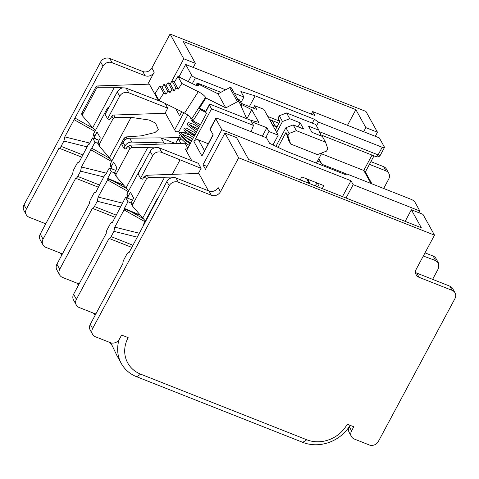 <?xml version="1.0" encoding="UTF-8"?>
<svg xmlns="http://www.w3.org/2000/svg" width="479" height="479" viewBox="0 0 479 479"><rect width="100%" height="100%" fill="white"/><g stroke="black" fill="none" stroke-linecap="round" stroke-linejoin="round"><path stroke-width="0.72" d="M81.801 157.148L59.031 148.155L26.375 209.048A6.91 6.113 151 0 0 26.285 214.748A6.91 6.113 151 0 0 29.189 217.256L44.074 223.136A6.91 6.113 151 0 0 45.888 223.561M61.821 255.038L60.079 252.96M61.246 253.397L61.923 254.846M78.496 285.131L76.754 283.047M77.921 283.484L78.598 284.939M95.171 315.218L93.429 313.14M94.597 313.577L95.273 315.026M112.176 345.628L109.619 342.377M110.853 342.838L116.9 355.532L121.289 363.459A36.614 32.404 151 0 0 136.677 376.745L302.764 442.356A36.614 32.404 151 0 0 350.089 425.316M119.079 339.695A36.614 32.404 151 0 0 121.289 363.459M121.6 335.049L128.15 337.635A30.74 27.207 151 0 0 140.67 374.159L306.758 439.77A30.74 27.207 151 0 0 347.215 424.184L353.765 426.771L351.568 430.866A6.91 6.113 151 0 0 351.478 436.567A6.91 6.113 151 0 0 354.382 439.075L369.261 444.955A6.91 6.113 151 0 0 378.356 441.452L454.96 298.585A6.91 6.113 151 0 0 455.05 292.885A6.91 6.113 151 0 0 452.146 290.376L419.107 277.323A6.91 6.113 -29 0 1 416.203 274.814A6.91 6.113 -29 0 1 416.293 269.114L434.507 235.153L238.656 157.783L220.442 191.744A6.91 6.113 -29 0 1 211.353 195.246L178.314 182.194A6.91 6.113 151 0 0 169.219 185.696L92.615 328.564A6.91 6.113 151 0 0 92.525 334.264A6.91 6.113 151 0 0 95.429 336.773L110.314 342.653A6.91 6.113 151 0 0 119.403 339.15L121.6 335.049M169.219 185.696L166.884 181.481L128.977 252.744C128.384 252.235 127.63 252.798 126.701 254.415L123.881 259.672A3.455 1.299 -68.4 0 0 122.929 263.45L90.28 324.349A6.91 6.113 -29 0 0 90.19 330.049L92.525 334.264M131.833 247.421L109.056 238.422L76.406 299.315A6.91 6.113 151 0 0 76.317 305.021A6.91 6.113 151 0 0 79.221 307.524L94.1 313.404A6.91 6.113 151 0 0 95.914 313.829M132.581 200.126L125.558 197.354L112.302 222.651C111.715 222.172 110.954 222.729 110.026 224.322L107.206 229.585A3.455 1.299 -68.4 0 0 106.254 233.363L73.598 294.256A6.91 6.113 -29 0 0 73.515 299.956L76.317 305.021M115.158 217.328L92.381 208.335L59.731 269.228A6.91 6.113 151 0 0 59.641 274.928A6.91 6.113 151 0 0 62.545 277.437L77.424 283.317A6.91 6.113 151 0 0 79.239 283.742M105.895 174.266L105.296 174.039L95.626 192.564C95.034 192.055 94.273 192.618 93.351 194.234L90.525 199.492A3.455 1.299 -68.4 0 0 89.573 203.27L56.923 264.168A6.91 6.113 -29 0 0 56.833 269.869L59.641 274.928M191.78 160.716L185.271 148.969L187.457 148.897M246.895 118.756L251.756 109.697L258.768 122.349L250.619 120.229L211.628 104.823A3.455 0.946 28.2 0 0 209.365 104.596L205.587 111.643L206.443 113.487L186.361 150.939M213.047 134.617L201.904 155.98L193.953 141.64L211.532 108.853L209.431 105.051A3.455 0.946 28.2 0 1 209.365 104.596M238.656 157.783L224.938 133.036L205.473 169.338L202.982 164.836L221.819 129.707L215.813 118.882L210.167 129.42L213.203 134.904L201.904 155.98M198.36 173.452L201.096 168.351L161.812 152.418L159.297 147.885L198.288 163.291L201.096 168.351M165.01 113.272L167.746 108.17L128.749 92.764A6.91 6.113 151 0 0 119.66 96.267L117.241 91.908C119.475 88.411 122.474 87.184 126.24 88.232L162.471 102.135M165.129 103.458L167.746 108.17M171.069 82.526L183.792 58.791L170.075 34.045L151.867 68.006L154.208 72.227L147.783 84.202M188.277 81.592L191.66 75.293L185.66 64.461L178.96 76.963M197.923 84.286L197.198 82.981L195.941 85.322M181.781 111.733L179.613 115.768L175.703 108.709M180.355 134.695L178.703 131.713L175.763 131.815L174.673 129.845L183.834 112.757M174.673 129.845L165.477 113.254L113.858 115.05L115.134 117.343L113.188 118.481L99.327 144.329L99.53 146.37L111.978 160.77M175.589 143.574L178.242 138.635L180.876 143.389M208.455 190.81L198.827 173.434L147.209 175.23L148.484 177.523L146.538 178.661L132.683 204.509L132.881 206.551L145.329 220.951M158.429 100.536L149.346 84.148L97.728 85.939L98.452 87.256L96.507 88.393L82.651 114.236L82.855 116.283L95.297 130.683M187.834 148.191L185.092 143.245L130.533 145.137L131.809 147.436L129.863 148.574L116.002 174.422L116.205 176.464L128.653 190.864M123.857 148.197L125.079 145.921L123.055 142.269L121.834 144.544L123.857 148.197L125.977 149.083L127.39 146.448L127.977 147.514L128.617 146.323A2.072 1.832 -29 0 1 130.533 145.137M115.954 176.08L114.732 173.877A2.072 1.832 -29 0 1 114.756 172.171L116.99 168.003L113.715 162.1L111.481 166.261A2.072 1.832 151 0 0 111.661 168.261L112.433 169.141M191.696 140.982L188.954 139.898M182.96 137.533L181.906 137.114M178.242 138.635L180.619 139.575L181.002 138.868M176.559 131.791L175.589 131.497M179.05 132.342L185.72 132.174M188.379 132.108L190.798 132.048M194.061 131.965L196.336 131.911M185.912 150.131L186.804 150.107M183.487 134.653L183.93 134.641M191.69 134.449L194.426 134.377M161.543 138.042L179.978 137.401M115.134 117.343L131.078 117.355L149.071 120.013L155.519 123.067L158.292 129.528L154.998 132.503L141.317 135.838L125.989 136.934L127.001 138.76M178.757 131.815L187.768 115.008M241.177 106.38L242.051 104.763L240.093 103.985M242.051 104.763L251.756 109.697M197.198 82.981L220.849 92.321M237.44 98.878L239.165 99.56L241.266 103.356L256.744 109.469L254.642 105.673L263.869 109.32L278.209 135.192L268.982 131.545L265.779 137.521M211.532 108.853L253.505 125.432L251.397 121.636L266.875 127.749L268.982 131.545M266.875 127.749L262.36 136.168M251.092 131.719L253.505 125.432M272.988 144.927L278.209 135.192M193.953 141.64A3.455 3.06 -29 0 1 198.498 139.886L208.167 143.706M171.542 152.723L162.632 149.203M154.549 147.801L131.809 147.436M128.468 198.498L128.336 198.354A2.072 1.832 151 0 1 128.162 196.354L130.396 192.193L133.665 198.096L131.432 202.258L132.683 204.509M150.208 151.388L138.12 173.931L140.533 178.29L152.621 155.747L150.208 151.388A6.91 6.113 -29 0 1 159.297 147.885M140.533 178.29L142.652 179.176L144.065 176.541L144.652 177.601L145.293 176.416A2.072 1.832 -29 0 1 147.209 175.23M141.646 167.351L140.772 168.261L126.911 194.103L128.162 196.354M152.621 155.747C154.867 152.268 157.926 151.16 161.812 152.418M172.266 174.356L179.96 160.004M145.011 176.937L144.065 176.541M166.884 181.481A6.91 6.113 -29 0 1 175.973 177.972L209.012 191.025A6.91 6.113 151 0 0 218.107 187.523L220.442 191.744M139.15 233.201L114.792 227.154L113.924 231.357L111.098 236.614L132.988 245.26M125.558 197.354L127.977 201.713L124.366 208.443L124.732 209.101L124.043 209.904L144.939 221.681M114.792 227.154L124.043 209.904M109.056 238.422A3.455 1.299 -68.4 0 0 111.098 236.614M112.302 222.651L112.026 222.478L112.355 222.555M124.366 208.443L140.293 215.095M143.425 218.717L130.426 211.389L140.539 215.382M130.426 211.389L124.732 209.101M131.204 203.06L127.977 201.713M132.629 206.174L131.408 203.97A2.072 1.832 -29 0 1 131.432 202.258M132.671 206.251L132.881 206.551M171.225 177.895L148.484 177.523M188.217 182.81L179.308 179.29M143.365 225.334L143.592 224.196L157.447 198.348L158.321 197.444M434.507 235.153L422.969 214.347L411.365 209.76L421.34 227.759L248.703 159.555L236.548 137.623L224.938 133.036M202.982 164.836L207.03 166.435M319.104 184.181L316.954 183.331L315.098 185.786M310.218 183.858L307.65 179.224M316.649 182.78L316.954 183.331M300.297 179.769L309.177 183.445M309.045 183.223L306.602 178.811M278.006 147.322L285.981 132.444L288.795 140.646L290.669 144.023L317.457 154.603L326.546 151.101L327.804 148.759L325.552 142.197L296.381 130.671L289.106 133.473L285.915 127.707L275.928 146.334M321.912 152.891L316.421 163.129M285.981 132.444L287.855 135.814L289.106 133.473M285.915 127.707L293.19 124.905L303.608 129.019L300.177 122.834L298.04 126.821M300.177 122.834L289.759 118.72L282.484 121.522L276.658 132.39M282.484 121.522L279.293 115.756L278.036 118.097L279.904 121.474L275.335 130.001M320.846 135.832L318.93 130.24L308.512 126.127L311.943 132.312L322.355 136.431L325.552 142.197M287.855 135.814L290.669 144.023M289.759 118.72L286.562 112.954L315.733 124.48L318.93 130.24M296.381 130.671L293.19 124.905M279.293 115.756L286.562 112.954M279.473 122.283L278.036 118.097M319.295 183.828L317.691 186.81M215.813 118.882A3.455 0.946 -151.8 0 1 215.748 118.421A3.455 0.946 -151.8 0 1 218.011 118.648L266.528 137.814L269.569 143.299L285.682 150.987L344.916 174.386L347.335 174.128L411.03 199.294A3.455 0.946 28.2 0 1 414.784 201.875L419.849 211.017L353.179 184.678L346.03 198.007M322.247 188.612L323.846 185.624L301.824 176.925L300.219 179.906M221.819 129.707L350.993 180.739L353.179 184.678M342.485 196.606L350.993 180.739M185.66 64.461L314.835 115.499L312.655 111.559L379.326 137.898L384.392 147.041A3.455 0.946 -151.8 0 1 384.463 147.496A3.455 0.946 -151.8 0 1 382.194 147.269L318.499 122.109L314.368 119.265L255.139 95.866L249.397 106.566M170.075 34.045L365.926 111.421L377.464 132.228L375.279 136.299M419.849 211.017L418.921 212.748M234.315 93.243L243.931 97.039L240.889 91.555L255.139 95.866M225.615 89.807L195.414 77.873A3.455 0.946 28.2 0 1 191.66 75.293M316.493 125.845L318.499 122.109M320.158 133.821L320.966 132.306L378.117 154.885A3.455 1.299 111.6 0 1 376.069 156.687L320.463 134.725M312.302 123.121L314.368 119.265M268.228 117.187L268.468 116.744L278.994 120.9M254.642 105.673L253.331 108.122M243.931 97.039L240.901 102.692M312.655 111.559L311.296 114.098M274.802 126.127L275.006 125.749L277.155 126.6M271.437 122.971L272.431 121.109L275.006 125.749M269.839 120.085L272.431 121.109M278.952 123.247L269.527 119.522M183.792 58.791L195.402 63.378L193.217 67.449M377.464 132.228L365.854 127.642L355.879 109.643L183.241 41.445L195.402 63.378M370.902 161.633L383.571 166.638A6.91 6.113 -29 0 1 386.475 169.147L388.81 173.362A6.91 6.113 151 0 0 385.906 170.859L369.441 164.351M89.795 143.095L64.767 136.88L102.985 66.18L100.644 61.959A6.91 6.113 -29 0 1 109.739 58.456L142.778 71.509A6.91 6.113 151 0 0 151.867 68.006M100.644 61.959L24.04 204.826A6.91 6.113 -29 0 0 23.95 210.532L26.285 214.748M98.476 187.241L75.706 178.242L43.056 239.135A6.91 6.113 151 0 0 42.966 244.841A6.91 6.113 151 0 0 45.864 247.344L60.749 253.223A6.91 6.113 151 0 0 62.563 253.648M89.22 144.179L88.621 143.951L78.951 162.471C78.358 161.968 77.598 162.525 76.67 164.141L73.85 169.404A3.455 1.299 -68.4 0 0 72.898 173.182L40.248 234.075A6.91 6.113 -29 0 0 40.158 239.775L42.966 244.841M64.767 136.88L63.893 141.083L61.072 146.346L82.957 154.992M82.598 115.9L81.921 114.685A2.072 1.832 -29 0 1 81.951 112.972L95.806 87.13A2.072 1.832 -29 0 1 97.728 85.939M138.659 92.848L126.941 88.489M123.295 87.873L114.397 87.268L98.452 87.256M355.879 109.643L347.479 125.318M365.854 127.642L363.669 131.713M383.673 188.487L388.72 179.062A6.91 6.113 151 0 0 388.81 173.362M351.478 436.567L349.137 432.351A6.91 6.113 -29 0 1 349.149 426.795M455.05 292.885L452.715 288.663A6.91 6.113 -29 0 0 449.811 286.155L416.772 273.102A6.91 6.113 151 0 1 415.527 272.437M411.365 209.76L405.144 221.358M432.609 279.365L438.363 268.635L438.495 263.001L435.645 260.6L423.316 256.02M425.011 252.858L433.136 256.067A6.91 6.113 -29 0 1 436.034 258.576L438.435 262.899M106.476 173.188L81.442 166.973L80.568 171.177L77.748 176.434L99.638 185.08M123.055 142.269C124.546 139.712 126.761 138.353 129.695 138.197L161.082 137.856L175.553 143.574M105.296 174.039L105.661 174.697L109.272 167.967L111.302 171.62L107.691 178.356L123.618 185.008M115.726 170.362L109.272 167.967M125.989 136.934L124.097 138.168L110.236 164.016L111.481 166.261M125.079 145.921C126.576 143.377 128.833 142.089 131.845 142.077L163.884 142.922L161.082 137.856M163.884 142.922L166.351 143.892M126.749 188.624L113.751 181.296L123.863 185.295M156.346 142.862L155.591 144.269M113.751 181.296L108.056 179.014L107.691 178.356M114.529 172.967L111.302 171.62M128.336 146.843L127.39 146.448M92.381 208.335A3.455 1.299 -68.4 0 0 94.423 206.527L97.243 201.264L98.117 197.061L108.056 179.014M107.368 179.811L128.258 191.594M122.474 203.108L98.117 197.061M115.996 176.164L116.205 176.464M126.899 195.839L128.132 198.067M127.067 196.061L126.911 194.103M110.224 165.752L111.457 167.973M110.392 165.968L110.236 164.016M117.241 91.908L105.158 114.451L107.571 118.81L109.655 119.636L111.936 116.235A2.072 1.832 -29 0 1 113.858 115.05M99.273 145.993L98.051 143.79A2.072 1.832 -29 0 1 98.081 142.077L100.315 137.916L97.039 132.012L94.806 136.174A2.072 1.832 151 0 0 94.986 138.174L95.758 139.048M99.315 146.071L99.53 146.37M109.314 106.847L107.422 108.08L93.561 133.922L94.806 136.174M107.571 118.81L119.66 96.267M81.442 166.973L95.016 142.233L97.89 143.371M111.445 117.151L111.068 117.002M88.621 143.951L88.986 144.61L92.597 137.874L95.016 142.233M99.051 140.269L92.597 137.874M75.706 178.242A3.455 1.299 -68.4 0 0 77.748 176.434M90.693 149.723L111.583 161.501M82.639 115.984L82.855 116.283M93.716 135.88L93.561 133.922M74.011 119.63L94.908 131.414M154.208 72.227A6.91 6.113 -29 0 1 145.113 75.73L112.074 62.677A6.91 6.113 151 0 0 102.985 66.18M59.031 148.155A3.455 1.299 -68.4 0 0 61.072 146.346M372.021 155.088L363.771 170.476L321.445 153.753M346.982 174.17L321.984 164.291L318.798 158.699M376.069 156.687A3.455 3.455 0 0 0 380.38 155.106A3.455 0.946 -151.8 0 1 378.117 154.885L382.194 147.269M370.974 183.469L363.771 170.476L365.076 171.458L371.944 183.852M317.505 161.106L320.553 162.309L321.984 164.291M320.553 162.309L318.679 158.92M210.167 129.42A3.455 0.946 -151.8 0 1 210.095 128.965L215.748 118.421M272.731 125.312L276.952 126.977M159.022 100.422L163.722 93.082L159.824 86.052L155.13 93.393L159.022 100.422L184.571 113.116L198.306 91.675A6.91 1.676 -147.4 0 1 205.545 97.303L205.934 98.009L199.426 108.17L200.204 109.571L192.977 120.864L191.804 118.75A6.91 1.676 32.6 0 0 184.571 113.116M192.977 120.864L200.485 124.594M163.722 93.082L165.991 94.213L162.1 87.184L163.908 84.358L167.8 91.393L165.991 94.213M198.306 91.675L181.846 83.49L178.23 89.13L175.961 88.004L174.152 90.824L171.877 89.699L170.075 92.519L167.8 91.393M181.846 83.49L177.948 76.46L174.332 82.101L172.063 80.975L170.255 83.795L167.985 82.669L166.177 85.49L163.908 84.358M246.787 118.714L239.284 102.213A1.383 1.221 151 0 0 237.47 101.722L225.801 107.883L218.011 93.824L198.138 83.951L198.528 84.651A6.91 1.676 -147.4 0 1 198.671 85.555A6.91 1.676 -147.4 0 1 194.408 84.639L177.948 76.46M225.801 107.883L205.934 98.009M178.23 89.13L174.332 82.101M175.961 88.004L172.063 80.975M174.152 90.824L170.255 83.795M171.877 89.699L167.985 82.669M170.075 92.519L166.177 85.49M159.824 86.052L162.1 87.184M198.138 83.951L197.031 85.675M205.82 112.367L200.204 109.571M205.76 111.314L199.426 108.17M237.47 101.722L229.681 87.657L218.011 93.824M229.681 87.657A1.383 1.221 -29 0 1 231.489 88.154L239.201 102.063M306.758 439.77L302.764 442.356M140.67 374.159L136.677 376.745M92.615 328.564L90.28 324.349M205.665 112.08L209.431 105.051M145.293 176.416L146.538 178.661M140.772 168.261L140.97 168.614M209.012 191.025L211.353 195.246M178.314 182.194L175.973 177.972M113.924 231.357L137.329 237.165M76.406 299.315L73.598 294.256M164.429 177.535L142.76 217.945M157.447 198.348L157.645 198.707M143.592 224.196L143.79 224.549M192.336 83.609L195.414 77.873M63.893 141.083L87.298 146.897M383.571 166.638L385.906 170.859M351.568 430.866L349.239 426.669M419.107 277.323L416.772 273.102M449.811 286.155L452.146 290.376M433.136 256.067L435.645 260.6M80.568 171.177L103.979 176.985M128.617 146.323L129.863 148.574M114.756 172.171L116.002 174.422M124.097 138.168L125.055 139.898M131.845 142.077L129.695 138.197M59.731 269.228L56.923 264.168M94.423 206.527L116.313 215.173M97.243 201.264L120.654 207.078M147.754 147.448L126.085 187.858M111.936 116.235L113.188 118.481M131.078 117.355L109.41 157.765M98.081 142.077L99.327 144.329M107.422 108.08L108.009 109.14M110.074 158.537L91.794 148.233M43.056 239.135L40.248 234.075M81.951 112.972L82.651 114.236M114.397 87.268L92.734 127.677M95.806 87.13L96.507 88.393M93.399 128.444L75.119 118.139M142.778 71.509L145.113 75.73M112.074 62.677L109.739 58.456M26.375 209.048L24.04 204.826M128.749 92.764L126.24 88.232M204.455 150.634L198.498 139.886M191.804 118.75L205.545 97.303M197.791 85.807L198.528 84.651M109.787 342.701L109.601 342.371M93.519 135.599L94.782 137.886M384.463 147.496L380.38 155.106M373.991 155.867L365.357 171.973M239.243 102.135L231.453 88.076M191.043 117.738L190.732 118.517L191.121 119.75L193.169 121.971L199.521 126.396M196.51 132.012L187.936 125.48L187.343 124.348L187.493 123.259L188.642 122.63L193.594 124.289L198.899 127.558M193.504 137.617L184.517 130.863L183.906 129.725L184.056 128.617L184.996 128.025L186.283 128.097L195.869 133.21M195.013 134.803L186.002 129.869M189.439 124.498L198.049 129.144M198.043 123.378L200.366 124.821M197.354 130.432L191.349 126.36L189.007 124.223M194.348 136.042L185.571 129.587M191.456 141.431L184.774 136.766L182.529 134.324M189.229 134.958L183.439 132.695L181.469 132.917L180.852 134.617L181.487 135.88L187.211 140.892L190.612 143.011M192.696 139.12L189.355 137.066L182.691 134.419M189.283 145.484L185.96 143.257L180.302 137.946L179.661 135.605L180.828 134.491M191.828 140.736L185.211 137.144M190.133 143.904L183.421 138.826L181.355 136.162M192.684 139.15L189.492 137.239L182.721 134.479"/></g></svg>
